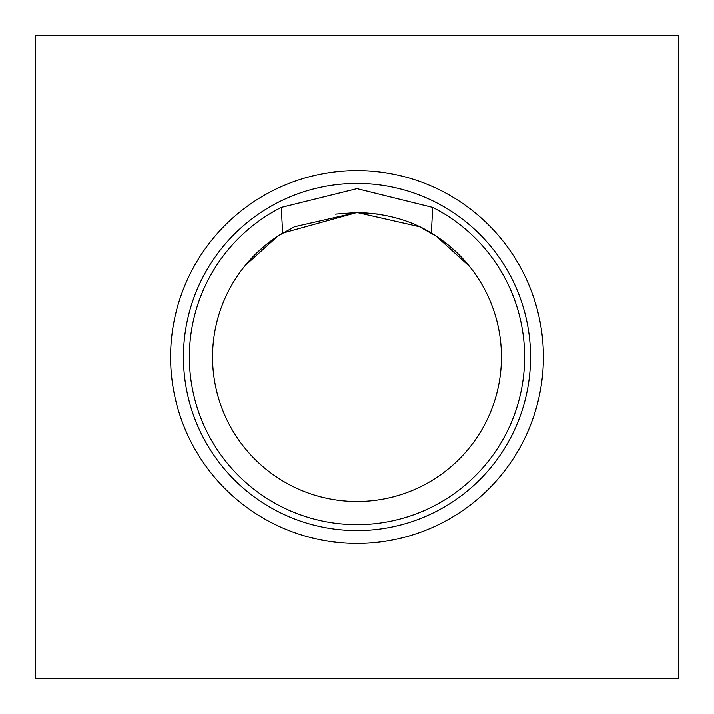 <?xml version="1.0" encoding="UTF-8"?>
<svg xmlns="http://www.w3.org/2000/svg" width="714" height="714" viewBox="0 0 714 714"><rect width="100%" height="100%" fill="white"/><g stroke="black" fill="none" stroke-linecap="round" stroke-linejoin="round"><path stroke-width="1.07" d="M170.592 357A186.408 186.408 0 0 0 357 543.408A186.408 186.408 0 0 0 543.408 357A186.408 186.408 0 0 0 357 170.592A186.408 186.408 0 0 0 170.592 357M183.444 357A173.556 173.556 0 0 0 357 530.556A173.556 173.556 0 0 0 530.556 357A173.556 173.556 0 0 0 357 183.444A173.556 173.556 0 0 0 183.444 357M282.655 233.148A144.46 144.46 0 0 0 357 501.46A144.46 144.46 0 0 0 431.345 233.148L432.72 207.444L357 188.657L281.28 207.444L282.655 233.148L277.8 236.191L282.655 233.148L357 212.54L294.48 226.775M281.28 207.444A167.629 167.629 0 0 0 357 524.629A167.629 167.629 0 0 0 432.72 207.444M294.891 226.579L278.487 235.745L294.811 226.615M357.018 212.54L419.502 226.766L357 212.54L419.502 226.766L357 212.54L378.625 214.173L357.428 212.54L378.625 214.173L357 212.54L335.375 214.173L357 212.54C387.961 213.432 414.361 221.313 436.2 236.191L419.154 226.597M246.741 263.662L253.042 256.692M253.818 255.898L264.082 246.392L253.818 255.898L264.082 246.392L253.818 255.898L264.082 246.392L253.818 255.898L264.082 246.392L277.8 236.191L245.045 265.715M277.8 236.191L264.091 246.384L277.8 236.191L264.091 246.384L277.8 236.191L264.091 246.384L277.8 236.191L264.091 246.384L277.8 236.191L245.036 265.724M35.7 35.7L35.7 678.3L678.3 678.3L678.3 35.7L35.7 35.7M467.134 263.52L469.58 266.483L436.2 236.191L449.909 246.384L436.2 236.191L449.909 246.384L436.2 236.191L449.909 246.384L436.2 236.191L449.909 246.384L436.2 236.191L449.909 246.384L460.182 255.898M467.259 263.662L460.958 256.692M431.345 233.148L419.189 226.615L436.2 236.191"/></g></svg>
